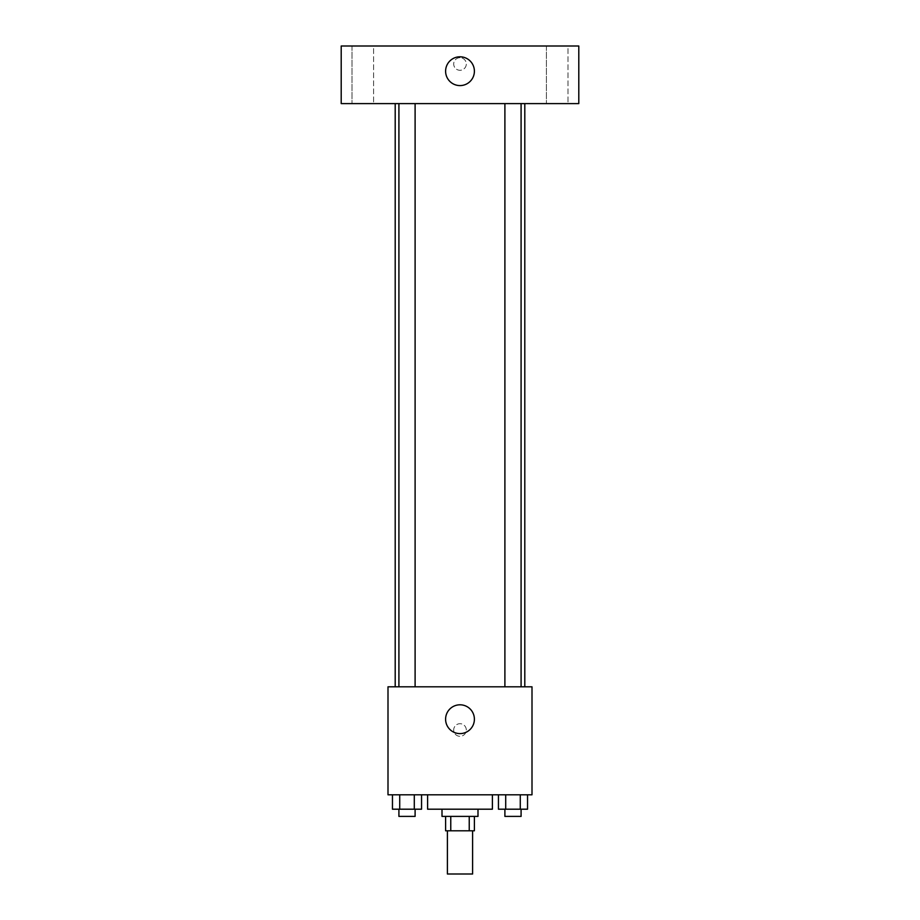 <?xml version="1.0" encoding="UTF-8"?>
<svg xmlns="http://www.w3.org/2000/svg" width="920" height="920" viewBox="0 0 920 920"><rect width="100%" height="100%" fill="white"/><g stroke="black" fill="none" stroke-linecap="round" stroke-linejoin="round"><path stroke-width="0.69" stroke-dasharray="4.6 3.45" d="M472.604 874L447.396 874M472.604 830.794L447.396 830.794L472.604 830.794M450.765 830.794L445.602 830.794L445.602 816.396L450.765 816.396L450.765 830.794L474.398 830.794L474.398 816.396L469.234 816.396L469.234 830.794M450.765 816.396L445.602 816.396M469.234 816.396L474.398 816.396M442.002 816.396L477.997 816.396M460 809.197L442.002 809.197L460 809.197M492.395 809.197L427.604 809.197M492.395 794.799L427.604 794.799L492.395 794.799M392.46 794.799L392.46 809.197L399.728 809.197L392.46 809.197L399.728 809.197L399.728 794.799L414.287 794.799L392.46 794.799L421.555 794.799L399.728 794.799L399.728 809.197L421.555 809.197L414.287 809.197L421.555 809.197L421.555 794.799L414.287 794.799L421.555 794.799L414.287 794.799L414.287 809.197L399.728 809.197L414.287 809.197L414.287 794.799L421.555 794.799L399.728 794.799L421.555 794.799M387.998 794.799L532.001 794.799L532.001 686.803L387.998 686.803L387.998 794.799M498.444 794.799L498.444 809.197L505.712 809.197L498.444 809.197L505.712 809.197L505.712 794.799L520.271 794.799L498.444 794.799L527.539 794.799L505.712 794.799L505.712 809.197L527.539 809.197L520.271 809.197L527.539 809.197L527.539 794.799L520.271 794.799L527.539 794.799L520.271 794.799L520.271 809.197L505.712 809.197L520.271 809.197L520.271 794.799L527.539 794.799L505.712 794.799L527.539 794.799M466.302 729.997A6.302 6.302 0 0 0 456.849 724.546A6.302 6.302 0 0 0 456.849 735.459A6.302 6.302 0 0 0 466.302 729.997A6.302 6.302 0 0 0 456.849 724.546A6.302 6.302 0 0 0 456.849 735.459A6.302 6.302 0 0 0 466.302 729.997M524.803 686.803L395.197 686.803L524.803 686.803M415.104 686.803L398.912 686.803L415.104 686.803L398.912 686.803L415.104 686.803L415.104 103.603L398.912 103.603L415.104 103.603M521.088 686.803L504.896 686.803L521.088 686.803L504.896 686.803L521.088 686.803L521.088 103.603L504.896 103.603L521.088 103.603M387.998 736.299L388.01 723.695L387.998 736.299M532.001 723.695L531.99 736.299L532.001 723.695M474.398 719.198A14.398 14.398 0 0 1 452.801 731.676A14.398 14.398 0 0 1 452.801 706.732A14.398 14.398 0 0 1 474.398 719.198M524.803 103.603L395.197 103.603L524.803 103.603M341.205 103.603L578.795 103.603L578.795 46L341.205 46L341.205 103.603M373.6 103.603L352.003 103.603L373.6 103.603L352.003 103.603L373.6 103.603L373.6 46L352.003 46L373.6 46L352.003 46L373.6 46L373.6 103.603M567.996 103.603L546.399 103.603L567.996 103.603L546.399 103.603L567.996 103.603L567.996 46L546.399 46L567.996 46L546.399 46L567.996 46L567.996 103.603M341.205 70.299L341.205 57.695L341.205 70.299M578.795 57.695L578.795 70.299L578.795 57.695M460 57.695A6.302 6.302 0 0 0 454.549 67.148A6.302 6.302 0 0 0 465.451 67.148A6.302 6.302 0 0 0 460 57.695A6.302 6.302 0 0 0 454.549 67.148A6.302 6.302 0 0 0 465.451 67.148A6.302 6.302 0 0 0 460 57.695M460 56.798A14.398 14.398 0 0 1 472.466 78.395A14.398 14.398 0 0 1 447.534 78.395A14.398 14.398 0 0 1 460 56.798M521.088 809.197L504.896 809.197L521.088 809.197L504.896 809.197L521.088 809.197L521.088 816.396L504.896 816.396L521.088 816.396L504.896 816.396L504.896 809.197M415.104 809.197L398.912 809.197L415.104 809.197L398.912 809.197L415.104 809.197L415.104 816.396L398.912 816.396L415.104 816.396L398.912 816.396L398.912 809.197M520.271 794.799L520.271 809.197M505.712 794.799L505.712 809.197M414.287 794.799L414.287 809.197M399.728 794.799L399.728 809.197M398.912 103.603L398.912 686.803M504.896 103.603L504.896 686.803M352.003 46L352.003 103.603L352.003 46M546.399 46L546.399 103.603L546.399 46"/><path stroke-width="1.38" d="M447.396 830.794L447.396 874L472.604 874L472.604 830.794M469.234 816.396L469.234 830.794L445.602 830.794L445.602 816.396M469.234 830.794L474.398 830.794L474.398 816.396M477.997 809.197L477.997 816.396L442.002 816.396L442.002 809.197M450.765 816.396L450.765 830.794M427.604 794.799L427.604 809.197L492.395 809.197L492.395 794.799M532.001 794.799L387.998 794.799L387.998 686.803L532.001 686.803L532.001 794.799M474.398 719.198A14.398 14.398 0 0 1 452.801 731.676A14.398 14.398 0 0 1 452.801 706.732A14.398 14.398 0 0 1 474.398 719.198M524.803 103.603L524.803 686.803M504.896 686.803L504.896 103.603M415.104 103.603L415.104 686.803M578.795 103.603L341.205 103.603L341.205 46L578.795 46L578.795 103.603M460 56.798A14.398 14.398 0 0 1 472.466 78.395A14.398 14.398 0 0 1 447.534 78.395A14.398 14.398 0 0 1 460 56.798M527.539 794.799L527.539 809.197L498.444 809.197L498.444 794.799M520.271 794.799L520.271 809.197M505.712 794.799L505.712 809.197M521.088 809.197L521.088 816.396L504.896 816.396L504.896 809.197M421.555 794.799L421.555 809.197L392.46 809.197L392.46 794.799M414.287 794.799L414.287 809.197M399.728 794.799L399.728 809.197M415.104 809.197L415.104 816.396L398.912 816.396L398.912 809.197M395.197 103.603L395.197 686.803M521.088 686.803L521.088 103.603M398.912 103.603L398.912 686.803"/></g></svg>
